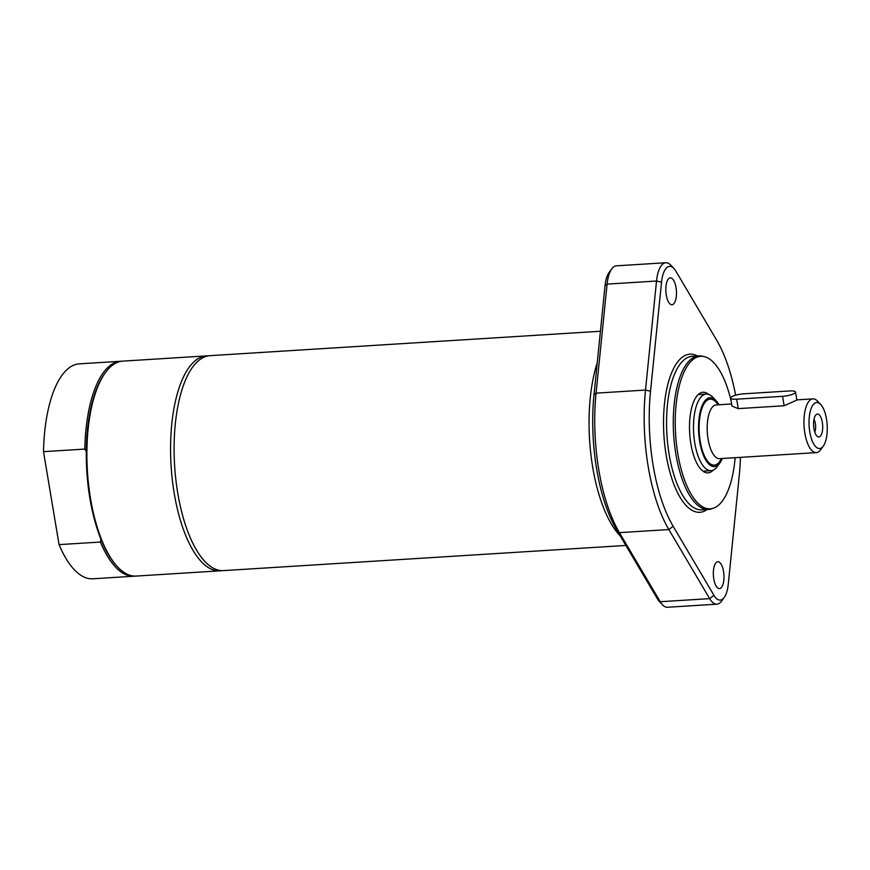 <?xml version="1.0" encoding="UTF-8"?>
<svg xmlns="http://www.w3.org/2000/svg" width="870" height="870" viewBox="0 0 870 870"><rect width="100%" height="100%" fill="white"/><g stroke="black" fill="none" stroke-linecap="round" stroke-linejoin="round"><path stroke-width="1.3" d="M620.31 536.05A107.684 42.195 -93.6 0 1 597.244 362.79M625.867 545.447L223.47 570.611A107.684 42.195 -93.6 0 1 175.86 479.62A107.684 42.195 -93.6 0 1 199.48 359.919A107.684 42.195 -93.6 0 1 210.029 355.667L600.43 331.252M699.197 394.523A40.379 15.823 86.4 0 0 698.664 394.153A40.868 16.008 -93.6 0 1 699.11 394.534M611.751 268.873L609.076 272.527A25.002 9.798 86.4 0 0 605.031 285.741L594.014 394.762A115.373 45.207 86.4 0 0 616.612 529.776L657.426 598.843A25.002 9.798 86.4 0 0 659.395 601.529L662.505 604.824A28.84 11.299 -93.6 0 1 660.232 601.725L619.407 532.647A119.223 46.708 -93.6 0 1 596.07 393.142L607.086 284.12A28.84 11.299 -93.6 0 1 611.751 268.873A28.84 11.299 -93.6 0 1 616.373 265.828L665.822 262.74A28.84 11.299 86.4 0 0 656.524 281.021L645.507 390.054A119.223 46.708 86.4 0 0 668.856 529.558L709.67 598.636A28.84 11.299 86.4 0 0 716.923 604.171A28.84 11.299 86.4 0 0 721.556 601.126L724.221 597.472A25.002 9.798 -93.6 0 1 713.933 595.308L673.108 526.241A115.373 45.207 -93.6 0 1 650.521 391.228L661.537 282.206A25.002 9.798 -93.6 0 1 673.902 268.471A25.002 9.798 -93.6 0 1 675.87 271.157L716.695 340.224A115.373 45.207 -93.6 0 1 735.629 395.197M673.902 268.471L670.792 265.176A28.84 11.299 86.4 0 0 665.822 262.74M740.446 457.359A115.373 45.207 -93.6 0 1 739.282 475.237L728.266 584.259A25.002 9.798 -93.6 0 1 724.221 597.472M666.279 295.06A13.463 5.274 -93.6 0 1 670.313 277.867A13.463 5.274 -93.6 0 1 676.414 290.971A13.463 5.274 -93.6 0 1 671.988 304.739A13.463 5.274 -93.6 0 1 666.279 295.06M713.781 578.92A13.463 5.274 -93.6 0 1 717.815 561.726A13.463 5.274 -93.6 0 1 723.916 574.831A13.463 5.274 -93.6 0 1 719.49 588.598A13.463 5.274 -93.6 0 1 713.781 578.92M716.923 604.171L667.486 607.26A28.84 11.299 -93.6 0 1 662.505 604.824M731.202 401.374A76.397 29.939 86.4 0 0 704.167 356.602L702.394 356.2A76.919 30.135 86.4 0 0 698.925 355.917A76.919 30.135 86.4 0 0 691.389 358.951A76.919 30.135 86.4 0 0 674.522 444.45A76.919 30.135 86.4 0 0 708.528 509.45A76.919 30.135 86.4 0 0 711.932 508.732L713.639 508.113A76.397 29.939 86.4 0 0 717.75 505.807A76.397 29.939 86.4 0 0 735.139 457.685M704.167 356.602A76.397 29.939 86.4 0 0 693.238 359.332A76.397 29.939 86.4 0 0 677.023 448.55A76.397 29.939 86.4 0 0 713.639 508.113M708.539 394.371A40.379 15.823 86.4 0 0 702.971 392.272A40.379 15.823 86.4 0 0 699.012 393.86A40.379 15.823 86.4 0 0 690.16 438.752A40.379 15.823 86.4 0 0 708.017 472.878A40.379 15.823 86.4 0 0 711.975 471.279A40.379 15.823 86.4 0 0 713.28 470.094M135.187 576.103A107.684 42.195 -93.6 0 1 134.132 576.201L92.807 578.789A107.684 42.195 -93.6 0 1 59.062 544.62L43.5 451.66A107.684 42.195 -93.6 0 1 79.366 363.845L120.68 361.257A107.684 42.195 -93.6 0 1 121.746 361.224M221.698 570.633A107.684 42.195 -93.6 0 1 219.936 570.829A107.684 42.195 -93.6 0 1 172.325 479.838A107.684 42.195 -93.6 0 1 195.946 360.137A107.684 42.195 -93.6 0 1 206.494 355.884A107.684 42.195 -93.6 0 1 208.267 355.873M219.936 570.829L136.242 576.071A107.684 42.195 -93.6 0 1 117.678 566.957L116.743 565.968A106.531 41.738 -93.6 0 1 101.018 539.465L100.376 542.043L59.062 544.62M43.5 451.66L84.814 449.072L86.293 451.519A106.531 41.738 -93.6 0 1 104.704 373.578L105.509 372.48A107.684 42.195 -93.6 0 1 112.252 365.378A107.684 42.195 -93.6 0 1 122.8 361.126L206.494 355.884M101.018 539.465A106.531 41.738 -93.6 0 1 86.293 451.519M84.814 449.072A107.684 42.195 -93.6 0 1 120.68 361.257M134.132 576.201A107.684 42.195 -93.6 0 1 100.376 542.043M117.678 566.957A107.684 42.195 -93.6 0 1 87.413 471.225A107.684 42.195 -93.6 0 1 105.509 372.48M743.622 393.827A9.613 2.262 -9.5 0 0 730.659 398.09A9.613 2.262 -9.5 0 0 736.662 399.189L782.565 396.318A9.613 2.262 -9.5 0 0 795.528 392.044A9.613 2.262 -9.5 0 0 789.525 390.956L743.622 393.827M730.659 398.09L731.996 406.105L738.238 408.628L784.142 405.757L796.866 400.059L795.528 392.044M809.796 431.966A23.077 9.037 -93.6 0 1 811.264 408.193A23.077 9.037 -93.6 0 1 820.682 404.452A23.077 9.037 -93.6 0 1 826.5 419.09A23.077 9.037 -93.6 0 1 823.292 446.125A23.077 9.037 -93.6 0 1 809.796 431.966M819.986 436.544A11.506 4.502 -93.6 0 1 817.735 436.718A11.506 4.502 -93.6 0 1 813.646 425.811A11.506 4.502 -93.6 0 1 816.343 414.468A11.506 4.502 -93.6 0 1 822.324 422.374A11.506 4.502 -93.6 0 1 819.986 436.544M722.328 458.49A34.517 13.528 -93.6 0 1 719.903 462.96L717.228 466.614A38.367 15.029 -93.6 0 1 711.073 470.659A38.367 15.029 -93.6 0 1 694.782 443.08A38.367 15.029 -93.6 0 1 706.277 394.088A38.367 15.029 -93.6 0 1 712.889 397.329L715.999 400.624A34.517 13.528 -93.6 0 1 718.968 404.757M719.903 462.96A34.517 13.528 -93.6 0 1 699.708 441.786A34.517 13.528 -93.6 0 1 701.905 406.225A34.517 13.528 -93.6 0 1 715.999 400.624M823.292 446.125L820.617 449.779A26.916 10.549 -93.6 0 1 816.299 452.617A26.916 10.549 -93.6 0 1 804.87 433.26A26.916 10.549 -93.6 0 1 812.939 398.873A26.916 10.549 -93.6 0 1 817.572 401.157L820.682 404.452M814.777 432.053A7.95 3.11 86.4 0 0 813.994 419.46M605.031 285.741L607.086 284.12L656.524 281.021L661.537 282.206M594.014 394.762L596.07 393.142L645.507 390.054L650.521 391.228M616.612 529.776L619.407 532.647L668.856 529.558L673.108 526.241M657.426 598.843L660.232 601.725L709.67 598.636L713.933 595.308M697.522 356.004A79.224 31.037 86.4 0 0 682.189 357.287A79.224 31.037 86.4 0 0 666.213 455.336A79.224 31.037 86.4 0 0 707.125 509.537M698.925 355.917L692.215 356.33A76.919 30.135 86.4 0 0 684.679 359.375A76.919 30.135 86.4 0 0 669.171 454.564A76.919 30.135 86.4 0 0 701.818 509.863L708.528 509.45M782.565 396.318L784.142 405.757M736.662 399.189L738.238 408.628M721.393 458.544A33.071 12.963 -93.6 0 1 700.23 441.384A33.071 12.963 -93.6 0 1 706.897 400.45A33.071 12.963 -93.6 0 1 718.033 404.811M816.299 452.617L719.533 458.664A26.916 10.549 -93.6 0 1 708.104 439.306A26.916 10.549 -93.6 0 1 713.541 405.996A26.916 10.549 -93.6 0 1 716.173 404.931L715.977 404.941M706.277 394.088L698.164 394.588M711.073 470.659L702.96 471.17M812.939 398.873L796.844 399.885M731.637 403.963L716.173 404.931"/></g></svg>
